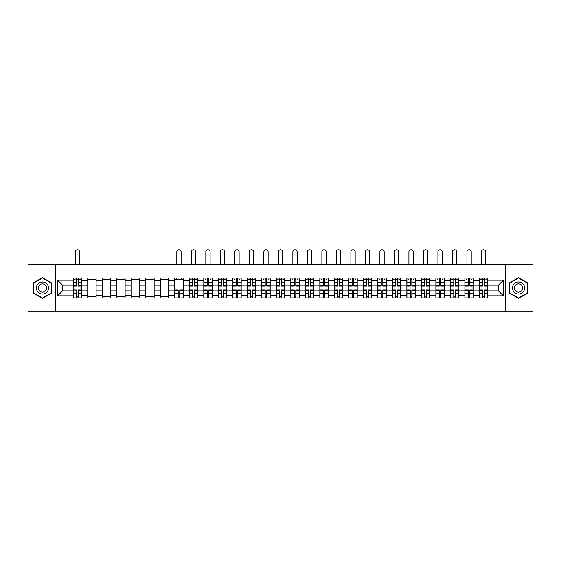 <?xml version="1.0" encoding="UTF-8"?>
<svg xmlns="http://www.w3.org/2000/svg" width="561" height="561" viewBox="0 0 561 561"><rect width="100%" height="100%" fill="white"/><g stroke="black" fill="none" stroke-linecap="round" stroke-linejoin="round"><path stroke-width="0.84" d="M505.244 311.257L532.95 311.257L532.95 264.764L28.05 264.764L28.05 311.257L505.244 311.257L505.244 264.764M87.747 298.003L87.747 280.851L81.611 280.851L81.611 298.003M81.611 280.851L81.611 278.011M87.747 280.851L87.747 278.011M96.113 278.011L96.113 298.003M102.249 298.003L102.249 278.011M110.622 278.011L110.622 298.003M116.758 298.003L116.758 278.011M125.124 278.011L125.124 298.003M131.26 298.003L131.26 278.011M139.633 278.011L139.633 298.003M145.769 298.003L145.769 278.011M154.135 278.011L154.135 298.003M160.271 298.003L160.271 278.011M168.644 278.011L168.644 298.003M174.78 298.003L174.78 278.011M183.145 278.011L183.145 298.003M189.281 298.003L189.281 278.011M197.654 278.011L197.654 298.003M203.79 298.003L203.79 278.011M212.156 278.011L212.156 298.003M218.292 298.003L218.292 278.011M226.665 278.011L226.665 298.003M232.801 298.003L232.801 278.011M241.167 278.011L241.167 298.003M247.303 298.003L247.303 278.011M255.676 278.011L255.676 298.003M261.812 298.003L261.812 278.011M270.178 278.011L270.178 298.003M276.314 298.003L276.314 278.011M284.686 278.011L284.686 298.003M290.822 298.003L290.822 278.011M299.188 278.011L299.188 298.003M305.324 298.003L305.324 278.011M313.697 278.011L313.697 298.003M319.833 298.003L319.833 278.011M328.199 278.011L328.199 298.003M334.335 298.003L334.335 278.011M342.708 278.011L342.708 298.003M348.844 298.003L348.844 278.011M357.21 278.011L357.21 298.003M363.346 298.003L363.346 278.011M371.719 278.011L371.719 298.003M377.855 298.003L377.855 278.011M386.22 278.011L386.22 298.003M392.356 298.003L392.356 278.011M400.729 278.011L400.729 298.003M406.865 298.003L406.865 278.011M415.231 278.011L415.231 298.003M421.367 298.003L421.367 278.011M429.74 278.011L429.74 298.003M435.876 298.003L435.876 278.011M444.242 278.011L444.242 298.003M450.378 298.003L450.378 278.011M458.751 278.011L458.751 298.003M464.887 298.003L464.887 278.011M473.253 278.011L473.253 298.003M479.389 298.003L479.389 278.011M479.389 290.893L473.253 290.893M464.887 290.893L458.751 290.893M450.378 290.893L444.242 290.893M435.876 290.893L429.74 290.893M421.367 290.893L415.231 290.893M406.865 290.893L400.729 290.893M392.356 290.893L386.22 290.893M377.855 290.893L371.719 290.893M363.346 290.893L357.21 290.893M348.844 290.893L342.708 290.893M334.335 290.893L328.199 290.893M319.833 290.893L313.697 290.893M305.324 290.893L299.188 290.893M290.822 290.893L284.686 290.893M276.314 290.893L270.178 290.893M261.812 290.893L255.676 290.893M247.303 290.893L241.167 290.893M232.801 290.893L226.665 290.893M218.292 290.893L212.156 290.893M203.79 290.893L197.654 290.893M189.281 290.893L183.145 290.893M174.78 290.893L168.644 290.893M160.271 290.893L154.135 290.893M145.769 290.893L139.633 290.893M131.26 290.893L125.124 290.893M116.758 290.893L110.622 290.893M102.249 290.893L96.113 290.893M87.747 290.893L81.611 290.893M479.389 285.128L473.253 285.128M464.887 285.128L458.751 285.128M450.378 285.128L444.242 285.128M435.876 285.128L429.74 285.128M421.367 285.128L415.231 285.128M406.865 285.128L400.729 285.128M392.356 285.128L386.22 285.128M377.855 285.128L371.719 285.128M363.346 285.128L357.21 285.128M348.844 285.128L342.708 285.128M334.335 285.128L328.199 285.128M319.833 285.128L313.697 285.128M305.324 285.128L299.188 285.128M290.822 285.128L284.686 285.128M276.314 285.128L270.178 285.128M261.812 285.128L255.676 285.128M247.303 285.128L241.167 285.128M232.801 285.128L226.665 285.128M218.292 285.128L212.156 285.128M203.79 285.128L197.654 285.128M189.281 285.128L183.145 285.128M174.78 285.128L168.644 285.128M160.271 285.128L154.135 285.128M145.769 285.128L139.633 285.128M131.26 285.128L125.124 285.128M116.758 285.128L110.622 285.128M102.249 285.128L96.113 285.128M87.747 285.128L81.611 285.128M62.544 290.893L73.239 290.893L73.239 285.128L62.544 285.128L62.544 290.893L57.622 295.822L57.622 280.198L73.239 280.198L73.239 285.128M487.761 285.128L487.761 290.893L498.456 290.893L498.456 285.128L487.761 285.128L487.761 278.011L73.239 278.011L73.239 280.198M487.761 280.198L503.378 280.198L503.378 295.822L487.761 295.822L487.761 290.893M73.239 290.893L73.239 298.003L487.761 298.003L487.761 295.822M73.239 295.822L57.622 295.822M55.756 311.257L55.756 264.764M51.437 282.828L42.461 277.646L33.492 282.828L33.492 293.186L42.461 298.368L51.437 293.186L51.437 282.828M527.508 282.828L518.539 277.646L509.563 282.828L509.563 293.186L518.539 298.368L527.508 293.186L527.508 282.828M78.217 296.608L76.633 296.608M76.633 279.406L78.217 279.406M96.113 296.608L87.747 296.608M87.747 279.406L96.113 279.406M110.622 296.608L102.249 296.608M102.249 279.406L110.622 279.406M125.124 296.608L116.758 296.608M116.758 279.406L125.124 279.406M139.633 296.608L131.26 296.608M131.26 279.406L139.633 279.406M154.135 296.608L145.769 296.608M145.769 279.406L154.135 279.406M168.644 296.608L160.271 296.608M160.271 279.406L168.644 279.406M179.751 296.608L178.174 296.608M174.78 279.406L183.145 279.406M194.26 296.608L192.675 296.608M192.675 279.406L194.26 279.406M208.762 296.608L207.184 296.608M207.184 279.406L208.762 279.406M223.271 296.608L221.686 296.608M221.686 279.406L223.271 279.406M237.773 296.608L236.195 296.608M236.195 279.406L237.773 279.406M252.282 296.608L250.697 296.608M250.697 279.406L252.282 279.406M266.784 296.608L265.206 296.608M265.206 279.406L266.784 279.406M281.292 296.608L279.708 296.608M279.708 279.406L281.292 279.406M295.794 296.608L294.216 296.608M294.216 279.406L295.794 279.406M310.303 296.608L308.718 296.608M308.718 279.406L310.303 279.406M324.805 296.608L323.227 296.608M323.227 279.406L324.805 279.406M339.314 296.608L337.729 296.608M337.729 279.406L339.314 279.406M353.816 296.608L352.238 296.608M352.238 279.406L353.816 279.406M368.325 296.608L366.74 296.608M366.74 279.406L368.325 279.406M382.826 296.608L381.249 296.608M381.249 279.406L382.826 279.406M397.335 296.608L395.75 296.608M395.75 279.406L397.335 279.406M411.837 296.608L410.259 296.608M410.259 279.406L411.837 279.406M426.346 296.608L424.761 296.608M424.761 279.406L426.346 279.406M440.848 296.608L439.27 296.608M439.27 279.406L440.848 279.406M455.357 296.608L453.772 296.608M453.772 279.406L455.357 279.406M469.859 296.608L468.281 296.608M468.281 279.406L469.859 279.406M484.367 296.608L482.783 296.608M482.783 279.406L484.367 279.406M57.622 280.198L62.544 285.128M498.456 290.893L503.378 295.822M498.456 285.128L503.378 280.198M79.564 264.764L79.564 251.882A2.139 2.139 0 0 0 77.425 249.743A2.139 2.139 0 0 0 75.286 251.882L75.286 264.764M78.217 286.012L78.217 278.109L81.562 278.109L81.562 286.012L78.217 286.012M76.633 279.315L78.217 279.315M74.494 279.315L75.146 279.315M79.704 279.315L80.356 279.315M76.633 278.109L73.288 278.109L73.288 286.012L76.633 286.012L76.633 278.109L78.217 278.109M76.633 290.205L73.288 290.009L76.633 290.009L76.633 297.912L73.288 297.912L75.146 297.912M73.288 290.205L73.288 297.912M78.217 296.699L76.633 296.699M79.704 297.912L81.562 297.912L81.562 290.009L78.217 290.009L78.217 297.912L75.286 297.912M81.562 297.912L79.564 297.912M37.229 291.033A6.045 6.045 0 0 0 45.483 293.242A6.045 6.045 0 0 0 47.699 284.988A6.045 6.045 0 0 0 39.438 282.772A6.045 6.045 0 0 0 37.229 291.033M38.877 290.079A4.137 4.137 0 0 0 44.529 291.594A4.137 4.137 0 0 0 46.044 285.942A4.137 4.137 0 0 0 40.392 284.427A4.137 4.137 0 0 0 38.877 290.079M42.461 277.968L51.156 282.989L51.156 293.031L42.461 298.045L33.765 293.031L33.765 282.989L42.461 277.968M513.301 291.033A6.045 6.045 0 0 0 521.562 293.242A6.045 6.045 0 0 0 523.771 284.988A6.045 6.045 0 0 0 515.517 282.772A6.045 6.045 0 0 0 513.301 291.033M514.956 290.079A4.137 4.137 0 0 0 520.608 291.594A4.137 4.137 0 0 0 522.123 285.942A4.137 4.137 0 0 0 516.471 284.427A4.137 4.137 0 0 0 514.956 290.079M518.539 277.968L527.235 282.989L527.235 293.031L518.539 298.045L509.844 293.031L509.844 282.989L518.539 277.968M195.607 264.764L195.607 251.882A2.139 2.139 0 0 0 193.468 249.743A2.139 2.139 0 0 0 191.329 251.882L191.329 264.764M194.26 286.012L194.26 278.109L197.605 278.109L197.605 286.012L194.26 286.012M192.675 279.315L194.26 279.315M190.537 279.315L191.189 279.315M195.747 279.315L196.399 279.315M192.675 278.109L189.33 278.109L189.33 286.012L192.675 286.012L192.675 278.109L194.26 278.109M210.109 264.764L210.109 251.882A2.139 2.139 0 0 0 207.97 249.743A2.139 2.139 0 0 0 205.831 251.882L205.831 264.764M208.762 286.012L208.762 278.109L212.114 278.109L212.114 286.012L208.762 286.012M207.184 279.315L208.762 279.315M205.046 279.315L205.698 279.315M210.249 279.315L210.901 279.315M207.184 278.109L203.832 278.109L203.832 286.012L207.184 286.012L207.184 278.109L208.762 278.109M224.617 264.764L224.617 251.882A2.139 2.139 0 0 0 222.479 249.743A2.139 2.139 0 0 0 220.34 251.882L220.34 264.764M223.271 286.012L223.271 278.109L226.616 278.109L226.616 286.012L223.271 286.012M221.686 279.315L223.271 279.315M219.547 279.315L220.2 279.315M224.758 279.315L225.41 279.315M221.686 278.109L218.341 278.109L218.341 286.012L221.686 286.012L221.686 278.109L223.271 278.109M239.119 264.764L239.119 251.882A2.139 2.139 0 0 0 236.98 249.743A2.139 2.139 0 0 0 234.849 251.882L234.849 264.764M237.773 286.012L237.773 278.109L241.125 278.109L241.125 286.012L237.773 286.012M236.195 279.315L237.773 279.315M234.056 279.315L234.708 279.315M239.259 279.315L239.912 279.315M236.195 278.109L232.843 278.109L232.843 286.012L236.195 286.012L236.195 278.109L237.773 278.109M253.628 264.764L253.628 251.882A2.139 2.139 0 0 0 251.489 249.743A2.139 2.139 0 0 0 249.35 251.882L249.35 264.764M252.282 286.012L252.282 278.109L255.627 278.109L255.627 286.012L252.282 286.012M250.697 279.315L252.282 279.315M248.558 279.315L249.21 279.315M253.768 279.315L254.421 279.315M250.697 278.109L247.352 278.109L247.352 286.012L250.697 286.012L250.697 278.109L252.282 278.109M268.13 264.764L268.13 251.882A2.139 2.139 0 0 0 265.991 249.743A2.139 2.139 0 0 0 263.859 251.882L263.859 264.764M266.784 286.012L266.784 278.109L270.136 278.109L270.136 286.012L266.784 286.012M265.206 279.315L266.784 279.315M263.067 279.315L263.719 279.315M268.27 279.315L268.922 279.315M265.206 278.109L261.854 278.109L261.854 286.012L265.206 286.012L265.206 278.109L266.784 278.109M282.639 264.764L282.639 251.882A2.139 2.139 0 0 0 280.5 249.743A2.139 2.139 0 0 0 278.361 251.882L278.361 264.764M281.292 286.012L281.292 278.109L284.637 278.109L284.637 286.012L281.292 286.012M279.708 279.315L281.292 279.315M277.569 279.315L278.221 279.315M282.779 279.315L283.431 279.315M279.708 278.109L276.363 278.109L276.363 286.012L279.708 286.012L279.708 278.109L281.292 278.109M297.141 264.764L297.141 251.882A2.139 2.139 0 0 0 295.009 249.743A2.139 2.139 0 0 0 292.87 251.882L292.87 264.764M295.794 286.012L295.794 278.109L299.146 278.109L299.146 286.012L295.794 286.012M294.216 279.315L295.794 279.315M292.078 279.315L292.73 279.315M297.281 279.315L297.933 279.315M294.216 278.109L290.864 278.109L290.864 286.012L294.216 286.012L294.216 278.109L295.794 278.109M311.65 264.764L311.65 251.882A2.139 2.139 0 0 0 309.511 249.743A2.139 2.139 0 0 0 307.372 251.882L307.372 264.764M310.303 286.012L310.303 278.109L313.648 278.109L313.648 286.012L310.303 286.012M308.718 279.315L310.303 279.315M306.579 279.315L307.232 279.315M311.79 279.315L312.442 279.315M308.718 278.109L305.373 278.109L305.373 286.012L308.718 286.012L308.718 278.109L310.303 278.109M326.151 264.764L326.151 251.882A2.139 2.139 0 0 0 324.02 249.743A2.139 2.139 0 0 0 321.881 251.882L321.881 264.764M324.805 286.012L324.805 278.109L328.157 278.109L328.157 286.012L324.805 286.012M323.227 279.315L324.805 279.315M321.088 279.315L321.741 279.315M326.292 279.315L326.944 279.315M323.227 278.109L319.875 278.109L319.875 286.012L323.227 286.012L323.227 278.109L324.805 278.109M340.66 264.764L340.66 251.882A2.139 2.139 0 0 0 338.521 249.743A2.139 2.139 0 0 0 336.383 251.882L336.383 264.764M339.314 286.012L339.314 278.109L342.659 278.109L342.659 286.012L339.314 286.012M337.729 279.315L339.314 279.315M335.59 279.315L336.242 279.315M340.8 279.315L341.453 279.315M337.729 278.109L334.384 278.109L334.384 286.012L337.729 286.012L337.729 278.109L339.314 278.109M355.169 264.764L355.169 251.882A2.139 2.139 0 0 0 353.03 249.743A2.139 2.139 0 0 0 350.891 251.882L350.891 264.764M353.816 286.012L353.816 278.109L357.168 278.109L357.168 286.012L353.816 286.012M352.238 279.315L353.816 279.315M350.099 279.315L350.751 279.315M355.302 279.315L355.955 279.315M352.238 278.109L348.886 278.109L348.886 286.012L352.238 286.012L352.238 278.109L353.816 278.109M369.671 264.764L369.671 251.882A2.139 2.139 0 0 0 367.532 249.743A2.139 2.139 0 0 0 365.393 251.882L365.393 264.764M368.325 286.012L368.325 278.109L371.67 278.109L371.67 286.012L368.325 286.012M366.74 279.315L368.325 279.315M364.601 279.315L365.253 279.315M369.811 279.315L370.463 279.315M366.74 278.109L363.395 278.109L363.395 286.012L366.74 286.012L366.74 278.109L368.325 278.109M384.18 264.764L384.18 251.882A2.139 2.139 0 0 0 382.041 249.743A2.139 2.139 0 0 0 379.902 251.882L379.902 264.764M382.826 286.012L382.826 278.109L386.178 278.109L386.178 286.012L382.826 286.012M381.249 279.315L382.826 279.315M379.11 279.315L379.762 279.315M384.313 279.315L384.965 279.315M381.249 278.109L377.904 278.109L377.904 286.012L381.249 286.012L381.249 278.109L382.826 278.109M181.098 264.764L181.098 251.882A2.139 2.139 0 0 0 178.959 249.743A2.139 2.139 0 0 0 176.82 251.882L176.82 264.764M178.174 290.009L178.174 297.912L174.822 297.912L174.822 290.009L178.174 290.009M179.751 296.699L178.174 296.699M181.238 297.912L183.096 297.912L183.096 290.009L179.751 290.009L179.751 297.912L176.82 297.912M183.096 297.912L181.098 297.912M181.098 278.011L181.098 279.406M176.82 278.011L176.82 279.406M192.675 290.009L192.675 297.912L189.33 297.912L189.33 290.009L192.675 290.009M194.26 296.699L192.675 296.699M195.747 297.912L197.605 297.912L197.605 290.009L194.26 290.009L194.26 297.912L191.329 297.912M197.605 297.912L195.607 297.912M207.184 290.009L207.184 297.912L203.832 297.912L203.832 290.009L207.184 290.009M208.762 296.699L207.184 296.699M210.249 297.912L212.114 297.912L212.114 290.009L208.762 290.009L208.762 297.912L205.831 297.912M212.114 297.912L210.109 297.912M221.686 290.009L221.686 297.912L218.341 297.912L218.341 290.009L221.686 290.009M223.271 296.699L221.686 296.699M224.758 297.912L226.616 297.912L226.616 290.009L223.271 290.009L223.271 297.912L220.34 297.912M226.616 297.912L224.617 297.912M236.195 290.009L236.195 297.912L232.843 297.912L232.843 290.009L236.195 290.009M237.773 296.699L236.195 296.699M239.259 297.912L241.125 297.912L241.125 290.009L237.773 290.009L237.773 297.912L234.849 297.912M241.125 297.912L239.119 297.912M250.697 290.009L250.697 297.912L247.352 297.912L247.352 290.009L250.697 290.009M252.282 296.699L250.697 296.699M253.768 297.912L255.627 297.912L255.627 290.009L252.282 290.009L252.282 297.912L249.35 297.912M255.627 297.912L253.628 297.912M265.206 290.009L265.206 297.912L261.854 297.912L261.854 290.009L265.206 290.009M266.784 296.699L265.206 296.699M268.27 297.912L270.136 297.912L270.136 290.009L266.784 290.009L266.784 297.912L263.859 297.912M270.136 297.912L268.13 297.912M279.708 290.009L279.708 297.912L276.363 297.912L276.363 290.009L279.708 290.009M281.292 296.699L279.708 296.699M282.779 297.912L284.637 297.912L284.637 290.009L281.292 290.009L281.292 297.912L278.361 297.912M284.637 297.912L282.639 297.912M294.216 290.009L294.216 297.912L290.864 297.912L290.864 290.009L294.216 290.009M295.794 296.699L294.216 296.699M297.281 297.912L299.146 297.912L299.146 290.009L295.794 290.009L295.794 297.912L292.87 297.912M299.146 297.912L297.141 297.912M308.718 290.009L308.718 297.912L305.373 297.912L305.373 290.009L308.718 290.009M310.303 296.699L308.718 296.699M311.79 297.912L313.648 297.912L313.648 290.009L310.303 290.009L310.303 297.912L307.372 297.912M313.648 297.912L311.65 297.912M323.227 290.009L323.227 297.912L319.875 297.912L319.875 290.009L323.227 290.009M324.805 296.699L323.227 296.699M326.292 297.912L328.157 297.912L328.157 290.009L324.805 290.009L324.805 297.912L321.881 297.912M328.157 297.912L326.151 297.912M337.729 290.009L337.729 297.912L334.384 297.912L334.384 290.009L337.729 290.009M339.314 296.699L337.729 296.699M340.8 297.912L342.659 297.912L342.659 290.009L339.314 290.009L339.314 297.912L336.383 297.912M342.659 297.912L340.66 297.912M352.238 290.009L352.238 297.912L348.886 297.912L348.886 290.009L352.238 290.009M353.816 296.699L352.238 296.699M355.302 297.912L357.168 297.912L357.168 290.009L353.816 290.009L353.816 297.912L350.891 297.912M357.168 297.912L355.169 297.912M366.74 290.009L366.74 297.912L363.395 297.912L363.395 290.009L366.74 290.009M368.325 296.699L366.74 296.699M369.811 297.912L371.67 297.912L371.67 290.009L368.325 290.009L368.325 297.912L365.393 297.912M371.67 297.912L369.671 297.912M381.249 290.009L381.249 297.912L377.904 297.912L377.904 290.009L381.249 290.009M382.826 296.699L381.249 296.699M384.313 297.912L386.178 297.912L386.178 290.009L382.826 290.009L382.826 297.912L379.902 297.912M386.178 297.912L384.18 297.912M398.682 264.764L398.682 251.882A2.139 2.139 0 0 0 396.543 249.743A2.139 2.139 0 0 0 394.404 251.882L394.404 264.764M397.335 286.012L397.335 278.109L400.68 278.109L400.68 286.012L397.335 286.012M395.75 279.315L397.335 279.315M393.612 279.315L394.264 279.315M398.822 279.315L399.474 279.315M395.75 278.109L392.405 278.109L392.405 286.012L395.75 286.012L395.75 278.109L397.335 278.109M395.75 290.009L395.75 297.912L392.405 297.912L392.405 290.009L395.75 290.009M397.335 296.699L395.75 296.699M398.822 297.912L400.68 297.912L400.68 290.009L397.335 290.009L397.335 297.912L394.404 297.912M400.68 297.912L398.682 297.912M413.191 264.764L413.191 251.882A2.139 2.139 0 0 0 411.052 249.743A2.139 2.139 0 0 0 408.913 251.882L408.913 264.764M411.837 286.012L411.837 278.109L415.189 278.109L415.189 286.012L411.837 286.012M410.259 279.315L411.837 279.315M408.12 279.315L408.773 279.315M413.324 279.315L413.976 279.315M410.259 278.109L406.914 278.109L406.914 286.012L410.259 286.012L410.259 278.109L411.837 278.109M410.259 290.009L410.259 297.912L406.914 297.912L406.914 290.009L410.259 290.009M411.837 296.699L410.259 296.699M413.324 297.912L415.189 297.912L415.189 290.009L411.837 290.009L411.837 297.912L408.913 297.912M415.189 297.912L413.191 297.912M427.692 264.764L427.692 251.882A2.139 2.139 0 0 0 425.554 249.743A2.139 2.139 0 0 0 423.415 251.882L423.415 264.764M426.346 286.012L426.346 278.109L429.691 278.109L429.691 286.012L426.346 286.012M424.761 279.315L426.346 279.315M422.622 279.315L423.275 279.315M427.833 279.315L428.485 279.315M424.761 278.109L421.416 278.109L421.416 286.012L424.761 286.012L424.761 278.109L426.346 278.109M424.761 290.009L424.761 297.912L421.416 297.912L421.416 290.009L424.761 290.009M426.346 296.699L424.761 296.699M427.833 297.912L429.691 297.912L429.691 290.009L426.346 290.009L426.346 297.912L423.415 297.912M429.691 297.912L427.692 297.912M442.201 264.764L442.201 251.882A2.139 2.139 0 0 0 440.062 249.743A2.139 2.139 0 0 0 437.924 251.882L437.924 264.764M440.848 286.012L440.848 278.109L444.2 278.109L444.2 286.012L440.848 286.012M439.27 279.315L440.848 279.315M437.131 279.315L437.783 279.315M442.334 279.315L442.987 279.315M439.27 278.109L435.925 278.109L435.925 286.012L439.27 286.012L439.27 278.109L440.848 278.109M439.27 290.009L439.27 297.912L435.925 297.912L435.925 290.009L439.27 290.009M440.848 296.699L439.27 296.699M442.334 297.912L444.2 297.912L444.2 290.009L440.848 290.009L440.848 297.912L437.924 297.912M444.2 297.912L442.201 297.912M456.703 264.764L456.703 251.882A2.139 2.139 0 0 0 454.564 249.743A2.139 2.139 0 0 0 452.425 251.882L452.425 264.764M455.357 286.012L455.357 278.109L458.702 278.109L458.702 286.012L455.357 286.012M453.772 279.315L455.357 279.315M451.633 279.315L452.285 279.315M456.843 279.315L457.495 279.315M453.772 278.109L450.427 278.109L450.427 286.012L453.772 286.012L453.772 278.109L455.357 278.109M453.772 290.009L453.772 297.912L450.427 297.912L450.427 290.009L453.772 290.009M455.357 296.699L453.772 296.699M456.843 297.912L458.702 297.912L458.702 290.009L455.357 290.009L455.357 297.912L452.425 297.912M458.702 297.912L456.703 297.912M471.212 264.764L471.212 251.882A2.139 2.139 0 0 0 469.073 249.743A2.139 2.139 0 0 0 466.934 251.882L466.934 264.764M469.859 286.012L469.859 278.109L473.211 278.109L473.211 286.012L469.859 286.012M468.281 279.315L469.859 279.315M466.142 279.315L466.794 279.315M471.345 279.315L471.997 279.315M468.281 278.109L464.936 278.109L464.936 286.012L468.281 286.012L468.281 278.109L469.859 278.109M468.281 290.009L468.281 297.912L464.936 297.912L464.936 290.009L468.281 290.009M469.859 296.699L468.281 296.699M471.345 297.912L473.211 297.912L473.211 290.009L469.859 290.009L469.859 297.912L466.934 297.912M473.211 297.912L471.212 297.912M485.714 264.764L485.714 251.882A2.139 2.139 0 0 0 483.575 249.743A2.139 2.139 0 0 0 481.436 251.882L481.436 264.764M484.367 286.012L484.367 278.109L487.712 278.109L487.712 286.012L484.367 286.012M482.783 279.315L484.367 279.315M480.644 279.315L481.296 279.315M485.854 279.315L486.506 279.315M482.783 278.109L479.438 278.109L479.438 286.012L482.783 286.012L482.783 278.109L484.367 278.109M482.783 290.009L482.783 297.912L479.438 297.912L479.438 290.009L482.783 290.009M484.367 296.699L482.783 296.699M485.854 297.912L487.712 297.912L487.712 290.009L484.367 290.009L484.367 297.912L481.436 297.912M487.712 297.912L485.714 297.912M464.887 280.851L458.751 280.851M450.378 280.851L444.242 280.851M435.876 280.851L429.74 280.851M421.367 280.851L415.231 280.851M406.865 280.851L400.729 280.851M392.356 280.851L386.22 280.851M377.855 280.851L371.719 280.851M363.346 280.851L357.21 280.851M348.844 280.851L342.708 280.851M334.335 280.851L328.199 280.851M319.833 280.851L313.697 280.851M305.324 280.851L299.188 280.851M290.822 280.851L284.686 280.851M276.314 280.851L270.178 280.851M261.812 280.851L255.676 280.851M247.303 280.851L241.167 280.851M232.801 280.851L226.665 280.851M218.292 280.851L212.156 280.851M203.79 280.851L197.654 280.851M189.281 280.851L183.145 280.851M174.78 280.851L168.644 280.851M160.271 280.851L154.135 280.851M145.769 280.851L139.633 280.851M131.26 280.851L125.124 280.851M116.758 280.851L110.622 280.851M102.249 280.851L96.113 280.851M479.389 280.851L473.253 280.851M464.887 295.17L458.751 295.17M450.378 295.17L444.242 295.17M435.876 295.17L429.74 295.17M421.367 295.17L415.231 295.17M406.865 295.17L400.729 295.17M392.356 295.17L386.22 295.17M377.855 295.17L371.719 295.17M363.346 295.17L357.21 295.17M348.844 295.17L342.708 295.17M334.335 295.17L328.199 295.17M319.833 295.17L313.697 295.17M305.324 295.17L299.188 295.17M290.822 295.17L284.686 295.17M276.314 295.17L270.178 295.17M261.812 295.17L255.676 295.17M247.303 295.17L241.167 295.17M232.801 295.17L226.665 295.17M218.292 295.17L212.156 295.17M203.79 295.17L197.654 295.17M189.281 295.17L183.145 295.17M174.78 295.17L168.644 295.17M160.271 295.17L154.135 295.17M145.769 295.17L139.633 295.17M131.26 295.17L125.124 295.17M116.758 295.17L110.622 295.17M102.249 295.17L96.113 295.17M87.747 295.17L81.611 295.17M479.389 295.17L473.253 295.17M78.217 285.815L81.562 285.815M78.217 282.674L81.562 282.674M73.288 285.815L76.633 285.815M73.288 282.674L76.633 282.674M76.633 293.347L73.288 293.347M81.562 290.205L78.217 290.205M81.562 293.347L78.217 293.347M194.26 285.815L197.605 285.815M194.26 282.674L197.605 282.674M189.33 285.815L192.675 285.815M189.33 282.674L192.675 282.674M208.762 285.815L212.114 285.815M208.762 282.674L212.114 282.674M203.832 285.815L207.184 285.815M203.832 282.674L207.184 282.674M223.271 285.815L226.616 285.815M223.271 282.674L226.616 282.674M218.341 285.815L221.686 285.815M218.341 282.674L221.686 282.674M237.773 285.815L241.125 285.815M237.773 282.674L241.125 282.674M232.843 285.815L236.195 285.815M232.843 282.674L236.195 282.674M252.282 285.815L255.627 285.815M252.282 282.674L255.627 282.674M247.352 285.815L250.697 285.815M247.352 282.674L250.697 282.674M266.784 285.815L270.136 285.815M266.784 282.674L270.136 282.674M261.854 285.815L265.206 285.815M261.854 282.674L265.206 282.674M281.292 285.815L284.637 285.815M281.292 282.674L284.637 282.674M276.363 285.815L279.708 285.815M276.363 282.674L279.708 282.674M295.794 285.815L299.146 285.815M295.794 282.674L299.146 282.674M290.864 285.815L294.216 285.815M290.864 282.674L294.216 282.674M310.303 285.815L313.648 285.815M310.303 282.674L313.648 282.674M305.373 285.815L308.718 285.815M305.373 282.674L308.718 282.674M324.805 285.815L328.157 285.815M324.805 282.674L328.157 282.674M319.875 285.815L323.227 285.815M319.875 282.674L323.227 282.674M339.314 285.815L342.659 285.815M339.314 282.674L342.659 282.674M334.384 285.815L337.729 285.815M334.384 282.674L337.729 282.674M353.816 285.815L357.168 285.815M353.816 282.674L357.168 282.674M348.886 285.815L352.238 285.815M348.886 282.674L352.238 282.674M368.325 285.815L371.67 285.815M368.325 282.674L371.67 282.674M363.395 285.815L366.74 285.815M363.395 282.674L366.74 282.674M382.826 285.815L386.178 285.815M382.826 282.674L386.178 282.674M377.904 285.815L381.249 285.815M377.904 282.674L381.249 282.674M178.174 290.205L174.822 290.205M178.174 293.347L174.822 293.347M183.096 290.205L179.751 290.205M183.096 293.347L179.751 293.347M192.675 290.205L189.33 290.205M192.675 293.347L189.33 293.347M197.605 290.205L194.26 290.205M197.605 293.347L194.26 293.347M207.184 290.205L203.832 290.205M207.184 293.347L203.832 293.347M212.114 290.205L208.762 290.205M212.114 293.347L208.762 293.347M221.686 290.205L218.341 290.205M221.686 293.347L218.341 293.347M226.616 290.205L223.271 290.205M226.616 293.347L223.271 293.347M236.195 290.205L232.843 290.205M236.195 293.347L232.843 293.347M241.125 290.205L237.773 290.205M241.125 293.347L237.773 293.347M250.697 290.205L247.352 290.205M250.697 293.347L247.352 293.347M255.627 290.205L252.282 290.205M255.627 293.347L252.282 293.347M265.206 290.205L261.854 290.205M265.206 293.347L261.854 293.347M270.136 290.205L266.784 290.205M270.136 293.347L266.784 293.347M279.708 290.205L276.363 290.205M279.708 293.347L276.363 293.347M284.637 290.205L281.292 290.205M284.637 293.347L281.292 293.347M294.216 290.205L290.864 290.205M294.216 293.347L290.864 293.347M299.146 290.205L295.794 290.205M299.146 293.347L295.794 293.347M308.718 290.205L305.373 290.205M308.718 293.347L305.373 293.347M313.648 290.205L310.303 290.205M313.648 293.347L310.303 293.347M323.227 290.205L319.875 290.205M323.227 293.347L319.875 293.347M328.157 290.205L324.805 290.205M328.157 293.347L324.805 293.347M337.729 290.205L334.384 290.205M337.729 293.347L334.384 293.347M342.659 290.205L339.314 290.205M342.659 293.347L339.314 293.347M352.238 290.205L348.886 290.205M352.238 293.347L348.886 293.347M357.168 290.205L353.816 290.205M357.168 293.347L353.816 293.347M366.74 290.205L363.395 290.205M366.74 293.347L363.395 293.347M371.67 290.205L368.325 290.205M371.67 293.347L368.325 293.347M381.249 290.205L377.904 290.205M381.249 293.347L377.904 293.347M386.178 290.205L382.826 290.205M386.178 293.347L382.826 293.347M397.335 285.815L400.68 285.815M397.335 282.674L400.68 282.674M392.405 285.815L395.75 285.815M392.405 282.674L395.75 282.674M395.75 290.205L392.405 290.205M395.75 293.347L392.405 293.347M400.68 290.205L397.335 290.205M400.68 293.347L397.335 293.347M411.837 285.815L415.189 285.815M411.837 282.674L415.189 282.674M406.914 285.815L410.259 285.815M406.914 282.674L410.259 282.674M410.259 290.205L406.914 290.205M410.259 293.347L406.914 293.347M415.189 290.205L411.837 290.205M415.189 293.347L411.837 293.347M426.346 285.815L429.691 285.815M426.346 282.674L429.691 282.674M421.416 285.815L424.761 285.815M421.416 282.674L424.761 282.674M424.761 290.205L421.416 290.205M424.761 293.347L421.416 293.347M429.691 290.205L426.346 290.205M429.691 293.347L426.346 293.347M440.848 285.815L444.2 285.815M440.848 282.674L444.2 282.674M435.925 285.815L439.27 285.815M435.925 282.674L439.27 282.674M439.27 290.205L435.925 290.205M439.27 293.347L435.925 293.347M444.2 290.205L440.848 290.205M444.2 293.347L440.848 293.347M455.357 285.815L458.702 285.815M455.357 282.674L458.702 282.674M450.427 285.815L453.772 285.815M450.427 282.674L453.772 282.674M453.772 290.205L450.427 290.205M453.772 293.347L450.427 293.347M458.702 290.205L455.357 290.205M458.702 293.347L455.357 293.347M469.859 285.815L473.211 285.815M469.859 282.674L473.211 282.674M464.936 285.815L468.281 285.815M464.936 282.674L468.281 282.674M468.281 290.205L464.936 290.205M468.281 293.347L464.936 293.347M473.211 290.205L469.859 290.205M473.211 293.347L469.859 293.347M484.367 285.815L487.712 285.815M484.367 282.674L487.712 282.674M479.438 285.815L482.783 285.815M479.438 282.674L482.783 282.674M482.783 290.205L479.438 290.205M482.783 293.347L479.438 293.347M487.712 290.205L484.367 290.205M487.712 293.347L484.367 293.347"/></g></svg>
